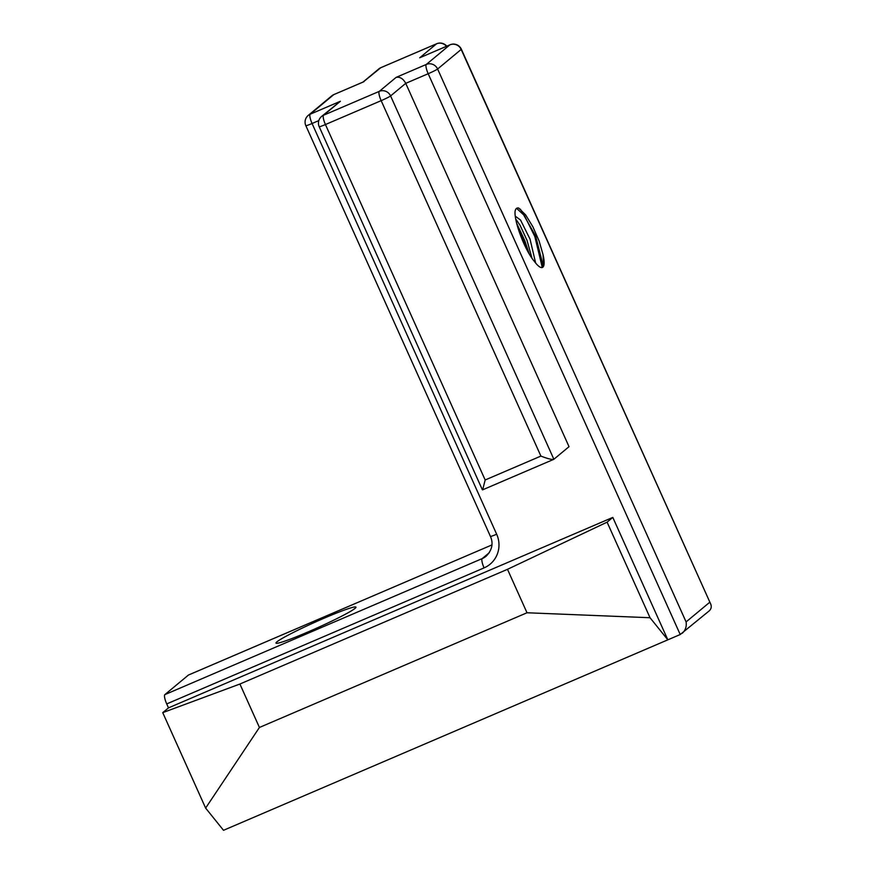 <?xml version="1.0" encoding="UTF-8"?>
<svg xmlns="http://www.w3.org/2000/svg" width="874" height="874" viewBox="0 0 874 874"><rect width="100%" height="100%" fill="white"/><g stroke="black" fill="none" stroke-linecap="round" stroke-linejoin="round"><path stroke-width="1.31" d="M543.016 254.607L543.453 262.145L541.683 267.619M515.791 219.155L520.03 225.208L527.022 240.383L532.004 258.267M515.103 211.29L515.125 210.962C513.77 220.772 524.695 250.15 534.429 261.49A28.918 7.003 66.8 0 0 542.426 267.477A28.918 7.003 66.8 0 0 542.972 254.389M535.653 263.063L530.026 239.094L520.543 220.04L515.332 216.228M516.72 223.427L524.859 240.787L529.262 253.963M523.963 241.148L527.055 250.03M516.578 208.329L524.455 215.605L534.812 236.515L542.175 266.996M515.157 211.016A35.67 8.642 -113.2 0 1 516.982 208.11A35.67 8.642 -113.2 0 1 518.73 208.056L525.678 214.971L532.889 226.781L539.094 240.951L542.994 254.421M520.401 209.17L535.675 236.089L542.994 265.062M517.812 227.48L523.952 241.115M307.473 632.175A43.842 3.048 -24.2 0 0 355.947 607.375A43.842 3.048 -24.2 0 0 314.716 622.332A43.842 3.048 -24.2 0 0 276.173 643.231A43.842 3.048 -24.2 0 0 307.473 632.175M188.423 675.056A8.685 2.109 -113.2 0 1 188.555 674.979L491.942 544.917L188.423 675.056L164.858 694.622L482.219 558.584L489.287 552.718M710.693 604.021L461.177 49.436A8.685 0.601 -24.2 0 0 461.352 49.195L710.693 604.021C711.786 606.72 711.25 609.047 709.076 610.992L680.212 634.524L223.515 830.3L205.63 808.079L162.739 712.649L168.496 707.874L166.726 703.92A8.685 2.109 -113.2 0 1 164.858 694.622M680.212 634.524L428.184 73.722L405.733 83.347L390.591 95.932L553.876 459.265L569.029 446.68L405.733 83.347C403.22 78.682 400.019 76.683 396.13 77.371L426.315 64.436L449.881 44.858L421.082 57.203M607.091 522.16L650.038 617.732L527.011 612.761L507.488 569.324L607.091 522.16L612.805 517.408L168.496 707.874M612.805 517.408L667.834 639.834L650.038 617.732M527.011 612.761L259.425 727.463L205.63 808.079M507.488 569.324L239.902 684.025L259.425 727.463M162.739 712.649L239.902 684.025M682.277 633.257C685.489 630.252 686.767 626.472 686.09 621.917L709.655 602.339M553.876 459.265L553.723 459.353C551.734 459.724 547.463 458.642 540.897 456.086L381.162 100.652L325.434 124.534L485.168 479.979L540.897 456.086M482.656 489.79L485.168 479.979M419.695 57.804L436.53 43.82L380.791 67.713L363.136 82.047M482.382 489.801L319.196 126.697A8.685 0.601 -24.2 0 0 325.434 124.534A8.685 2.109 -113.2 0 1 323.566 115.237A8.685 8.401 50.3 0 0 321.566 116.46L340.39 101.264L323.566 115.237L379.294 91.355L396.13 77.371M363.966 81.686L333.77 94.632L310.204 114.199L340.39 101.264M461.352 49.195A8.685 8.685 0 0 0 450.012 44.782A8.685 2.109 -113.2 0 0 449.881 44.858A8.685 8.401 -129.7 0 1 461.177 49.436L437.612 69.013L686.09 621.917M318.802 120.612L312.073 123.496L496.661 534.222A26.045 25.204 50.3 0 1 484.087 567.881L166.726 703.92M484.087 567.881A8.685 2.109 -113.2 0 1 482.219 558.584A17.36 16.803 -129.7 0 0 486.217 556.137C492.128 550.03 493.537 543.442 490.423 536.385A8.685 0.601 155.8 0 0 496.661 534.222M420.383 57.487L450.012 44.782A8.685 2.109 -113.2 0 1 450.186 44.738M437.612 69.013A8.685 8.401 -129.7 0 0 426.315 64.436A8.685 2.109 -113.2 0 0 428.184 73.722A8.685 0.601 -24.2 0 0 437.612 69.013M446.756 46.18A8.685 8.685 0 0 0 436.661 43.744A8.685 2.109 -113.2 0 0 436.53 43.82A8.685 8.401 50.3 0 1 446.483 46.289M381.075 67.593A8.685 2.109 -113.2 0 0 380.922 67.637A8.685 8.685 0 0 0 378.803 68.937A8.685 8.401 -129.7 0 1 380.791 67.713A8.685 2.109 -113.2 0 1 380.922 67.637L436.661 43.744A8.685 2.109 -113.2 0 1 436.825 43.7M390.591 95.932A8.685 8.401 -129.7 0 0 379.294 91.355A8.685 2.109 -113.2 0 0 381.162 100.652A8.685 0.601 -24.2 0 0 390.591 95.932M363.54 81.85L333.901 94.556A8.685 8.685 0 0 0 331.781 95.856A8.685 8.401 -129.7 0 1 333.77 94.632A8.685 2.109 -113.2 0 1 333.901 94.556A8.685 2.109 -113.2 0 1 334.054 94.512M305.834 125.659A8.685 0.601 155.8 0 0 312.073 123.496A8.685 2.109 -113.2 0 1 310.204 114.199A8.685 8.401 -129.7 0 0 308.216 115.423A8.685 8.685 0 0 0 305.834 125.659L490.423 536.385M482.546 489.866L553.723 459.353M362.939 82.112L378.803 68.937M321.566 116.46A8.685 8.685 0 0 0 319.196 126.697M331.781 95.856L308.216 115.423"/></g></svg>

